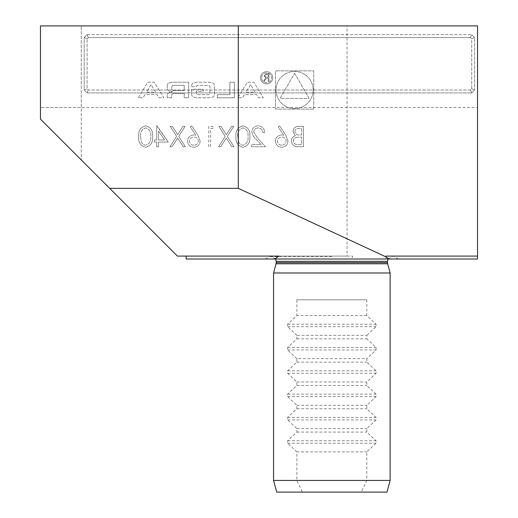 <?xml version="1.0" encoding="UTF-8"?>
<svg xmlns="http://www.w3.org/2000/svg" width="518" height="518" viewBox="0 0 518 518"><rect width="100%" height="100%" fill="white"/><g stroke="black" fill="none" stroke-linecap="round" stroke-linejoin="round"><path stroke-width="0.39" stroke-dasharray="2.59 1.94" d="M288.008 141.064L285.729 135.14L279.636 125.835L278.224 126.942L283.611 135.179L281.501 134.984C277.797 135.315 275.783 137.328 275.453 141.025C275.809 144.885 277.933 146.97 281.831 147.274C285.619 146.937 287.678 144.865 288.008 141.064L285.729 135.14L279.636 125.835L278.224 126.942L283.611 135.179L281.501 134.984C277.797 135.315 275.783 137.328 275.453 141.025C275.809 144.885 277.933 146.97 281.831 147.274C285.619 146.937 287.678 144.865 288.008 141.064M234.006 146.749L227.35 136.344L233.747 126.353L231.637 126.353L226.295 134.693L220.966 126.353L218.842 126.353L225.233 136.351L218.583 146.749L220.694 146.749L226.295 138.002L231.889 146.749L234.006 146.749L227.35 136.344L233.747 126.353L231.637 126.353L226.295 134.693L220.966 126.353L218.842 126.353L225.233 136.351L218.583 146.749L220.694 146.749L226.295 138.002L231.889 146.749L234.006 146.749M210.606 128.445L213.74 128.445L212.542 126.353L208.773 126.353L208.773 146.749L210.606 146.749L210.606 128.445L213.74 128.445L212.542 126.353L208.773 126.353L208.773 146.749L210.606 146.749L210.606 128.445M200.142 141.064L197.863 135.14L191.777 125.835L190.365 126.942L195.752 135.179L193.641 134.984C189.938 135.315 187.917 137.328 187.594 141.025C187.95 144.885 190.074 146.97 193.965 147.274C197.753 146.937 199.812 144.865 200.142 141.064L197.863 135.14L191.777 125.835L190.365 126.942L195.752 135.179L193.641 134.984C189.938 135.315 187.917 137.328 187.594 141.025C187.95 144.885 190.074 146.97 193.965 147.274C197.753 146.937 199.812 144.865 200.142 141.064M138.694 136.564C138.183 142.372 140.533 145.946 145.733 147.274C150.874 145.914 153.147 142.346 152.551 136.564C153.153 130.769 150.88 127.195 145.733 125.835C140.533 127.169 138.183 130.743 138.694 136.564C138.183 142.372 140.533 145.946 145.733 147.274C150.874 145.914 153.147 142.346 152.551 136.564C153.153 130.769 150.88 127.195 145.733 125.835C140.533 127.169 138.183 130.743 138.694 136.564M244.457 94.626L242.534 97.792L237.781 97.792L247.254 82.213L253.839 82.213L263.312 97.792L258.56 97.792L256.637 94.626L244.457 94.626L242.534 97.792L237.781 97.792L247.254 82.213L253.839 82.213L263.312 97.792L258.56 97.792L256.637 94.626L244.457 94.626M260.463 77.797A6.119 6.119 0 0 1 269.638 72.501A6.119 6.119 0 0 1 269.638 83.1A6.119 6.119 0 0 1 260.463 77.797A6.119 6.119 0 0 1 269.638 72.501A6.119 6.119 0 0 1 269.638 83.1A6.119 6.119 0 0 1 260.463 77.797M217.43 94.652L229.869 94.652L229.869 82.213L234.363 82.213L234.363 97.792L217.43 97.792L217.43 94.652L229.869 94.652L229.869 82.213L234.363 82.213L234.363 97.792L217.43 97.792L217.43 94.652M191.654 85.703A3.037 3.037 0 0 1 194.023 82.738A21.581 21.581 0 0 1 198.763 82.213L207.355 82.213A21.581 21.581 0 0 1 212.089 82.738A3.037 3.037 0 0 1 214.465 85.703L214.465 94.295A3.037 3.037 0 0 1 212.089 97.261A21.581 21.581 0 0 1 207.355 97.792L198.763 97.792A21.581 21.581 0 0 1 194.023 97.261A3.037 3.037 0 0 1 191.654 94.295L191.654 89.225L203.153 89.225L203.153 91.459L196.147 91.459L196.147 92.716A1.936 1.936 0 0 0 198.083 94.652L208.035 94.652A1.936 1.936 0 0 0 209.971 92.716L209.971 87.289A1.936 1.936 0 0 0 208.035 85.353L198.083 85.353A1.936 1.936 0 0 0 196.238 86.707L191.654 86.707L191.654 85.703A3.037 3.037 0 0 1 194.023 82.738A21.581 21.581 0 0 1 198.763 82.213L207.355 82.213A21.581 21.581 0 0 1 212.089 82.738A3.037 3.037 0 0 1 214.465 85.703L214.465 94.295A3.037 3.037 0 0 1 212.089 97.261A21.581 21.581 0 0 1 207.355 97.792L198.763 97.792A21.581 21.581 0 0 1 194.023 97.261A3.037 3.037 0 0 1 191.654 94.295L191.654 89.225L203.153 89.225L203.153 91.459L196.147 91.459L196.147 92.716A1.936 1.936 0 0 0 198.083 94.652L208.035 94.652A1.936 1.936 0 0 0 209.971 92.716L209.971 87.289A1.936 1.936 0 0 0 208.035 85.353L198.083 85.353A1.936 1.936 0 0 0 196.238 86.707L191.654 86.707L191.654 85.703M167.23 85.703A3.037 3.037 0 0 1 169.6 82.738A21.581 21.581 0 0 1 174.339 82.213L188.681 82.213L188.681 97.792L184.188 97.792L184.188 93.493L173.659 93.493A1.936 1.936 0 0 0 171.723 95.429L171.723 97.792L167.23 97.792L167.23 95.416A3.037 3.037 0 0 1 169.6 92.45A21.581 21.581 0 0 1 172.488 92.003L172.488 91.621A21.581 21.581 0 0 1 169.6 91.168A3.037 3.037 0 0 1 167.23 88.209L167.23 85.703A3.037 3.037 0 0 1 169.6 82.738A21.581 21.581 0 0 1 174.339 82.213L188.681 82.213L188.681 97.792L184.188 97.792L184.188 93.493L173.659 93.493A1.936 1.936 0 0 0 171.723 95.429L171.723 97.792L167.23 97.792L167.23 95.416A3.037 3.037 0 0 1 169.6 92.45A21.581 21.581 0 0 1 172.488 92.003L172.488 91.621A21.581 21.581 0 0 1 169.6 91.168A3.037 3.037 0 0 1 167.23 88.209L167.23 85.703M138.28 97.792L147.753 82.213L154.338 82.213L163.811 97.792L159.058 97.792L157.135 94.626L144.956 94.626L143.033 97.792L138.28 97.792L147.753 82.213L154.338 82.213L163.811 97.792L159.058 97.792L157.135 94.626L144.956 94.626L143.033 97.792L138.28 97.792M313.746 109.13L275.492 109.13L275.492 70.869L313.746 70.869L313.746 109.13L275.492 109.13L275.492 70.869L313.746 70.869L313.746 109.13M347.041 256.086L352.57 256.086L352.57 259L385.994 259L385.994 256.086L477.531 256.086L385.994 256.086L477.531 256.086L477.531 25.9L40.469 25.9L40.469 119.14L177.415 256.086L347.041 256.086L347.041 25.9L81.261 25.9L81.261 107.485L40.469 107.485L477.531 107.485L477.531 25.9L81.261 25.9L81.261 159.933L81.261 107.485L477.531 107.485L477.531 25.9L347.041 25.9M158.566 142.042L168.24 142.042L156.74 125.835L156.74 139.951L154.383 139.951L154.383 142.042L156.74 142.042L156.74 146.749L158.566 146.749L158.566 142.042L168.24 142.042L157.109 125.835L156.74 125.835L156.74 139.951L154.383 139.951L154.383 142.042L156.74 142.042L156.74 146.749L158.566 146.749L158.566 142.042M185.373 146.749L178.716 136.344L185.107 126.353L182.996 126.353L177.661 134.693L172.326 126.353L170.202 126.353L176.599 136.351L169.943 146.749L172.054 146.749L177.655 138.002L183.255 146.749L185.373 146.749L178.716 136.344L185.107 126.353L182.996 126.353L177.661 134.693L172.326 126.353L170.202 126.353L176.599 136.351L169.943 146.749L172.054 146.749L177.655 138.002L183.255 146.749L185.373 146.749M235.968 136.564C235.457 142.372 237.807 145.946 243.007 147.274C248.148 145.914 250.421 142.346 249.825 136.564C250.434 130.769 248.154 127.195 243.007 125.835C237.807 127.169 235.463 130.743 235.968 136.564C235.457 142.372 237.807 145.946 243.007 147.274C248.148 145.914 250.421 142.346 249.825 136.564C250.434 130.769 248.154 127.195 243.007 125.835C237.807 127.169 235.463 130.743 235.968 136.564M253.749 132.058C254.073 129.474 255.549 128.095 258.178 127.927C261.046 128.16 262.62 129.727 262.904 132.634L264.73 132.634C264.394 128.49 262.179 126.224 258.081 125.835C254.319 126.114 252.266 128.134 251.923 131.896C252.324 134.809 253.697 137.251 256.041 139.219L261.143 144.658L251.657 144.658L251.657 146.749L265.52 146.749L257.608 138.312L253.749 132.058C254.073 129.474 255.549 128.095 258.178 127.927C261.046 128.16 262.62 129.727 262.904 132.634L264.73 132.634C264.394 128.49 262.179 126.224 258.081 125.835C254.319 126.114 252.266 128.134 251.923 131.896C252.324 134.809 253.697 137.251 256.041 139.219L261.143 144.658L251.657 144.658L251.657 146.749L265.52 146.749L257.608 138.312L253.749 132.058M297.915 146.749L303.431 146.749L303.431 126.353L299.456 126.353C295.668 126.127 293.505 127.81 292.974 131.41L295.331 135.748C292.832 136.603 291.524 138.338 291.407 140.961C291.874 144.729 294.043 146.659 297.915 146.749L303.431 146.749L303.431 126.353L299.456 126.353C295.668 126.127 293.505 127.81 292.974 131.41L295.331 135.748C292.832 136.603 291.524 138.338 291.407 140.961C291.874 144.729 294.043 146.659 297.915 146.749M88.293 37.555L87.089 38.759L88.293 37.555L470.499 37.555L88.293 37.555L87.089 38.759L87.089 88.798L88.293 90.002L470.499 90.002L471.704 88.798L471.704 38.759L470.499 37.555L471.704 38.759L471.704 88.798L470.499 90.002L88.293 90.002L87.089 88.798L87.089 38.759L87.089 88.798L88.293 90.002L470.499 90.002L471.704 88.798L471.704 38.759L470.499 37.555L88.293 37.555L87.089 34.641L84.175 37.555L84.175 90.002L87.089 92.916L471.704 92.916L87.089 92.916L84.175 90.002L84.175 37.555L87.089 34.641L471.704 34.641L87.089 34.641L88.293 37.555M474.617 37.555L471.704 34.641L474.617 37.555L474.617 90.002L474.617 37.555L471.704 38.759L474.617 37.555M471.704 92.916L474.617 90.002L471.704 92.916L470.499 90.002L471.704 92.916M84.175 37.555L87.089 38.759L84.175 37.555M470.499 37.555L471.704 34.641L470.499 37.555M84.175 90.002L87.089 88.798L84.175 90.002M87.089 92.916L88.293 90.002L87.089 92.916M471.704 88.798L474.617 90.002L471.704 88.798M296.879 451.89L287.619 443.22L287.619 440.747L296.879 432.077L296.879 428.58L287.619 419.91L287.619 417.437L296.879 408.767L296.879 405.27L287.619 396.6L287.619 394.127L296.879 385.457L296.879 381.96L287.619 373.29L287.619 370.817L296.879 362.147L296.879 358.65L366.809 358.65L366.809 362.147L376.068 370.817L376.068 373.29L366.809 381.96L366.809 385.457L376.068 394.127L376.068 396.6L366.809 405.27L366.809 408.767L376.068 417.437L376.068 419.91L366.809 428.58L366.809 432.077L376.068 440.747L376.068 443.22L366.809 451.89L366.809 480.445L361.311 492.1L302.376 492.1L296.879 480.445L296.879 451.89L366.809 451.89M296.879 362.147L366.809 362.147M296.879 381.96L366.809 381.96M296.879 385.457L366.809 385.457M296.879 405.27L366.809 405.27M296.879 408.767L366.809 408.767M296.879 428.58L366.809 428.58M296.879 432.077L366.809 432.077M296.879 358.65L287.619 349.98L287.619 347.507L296.879 338.837L296.879 335.34L366.809 335.34L366.809 338.837L376.068 347.507L376.068 349.98L366.809 358.65M296.879 338.837L366.809 338.837M278.872 256.086L352.57 256.086M186.156 259L352.57 259M385.994 259L477.531 259M331.844 259L265.3 259L331.844 259M331.844 256.669L269.334 256.669L331.844 256.669M273.569 272.986L390.119 272.986M296.879 480.445L273.569 480.445M390.119 480.445L366.809 480.445M296.879 335.34L287.619 326.67L287.619 324.197L296.879 315.527L296.879 299.792L366.809 299.792L366.809 315.527L376.068 324.197L376.068 326.67L366.809 335.34M361.311 492.1L386.998 492.1M276.69 492.1L302.376 492.1M366.809 315.527L296.879 315.527M366.809 299.792L296.879 299.792M276.068 90.002A18.551 18.551 0 0 1 303.891 73.938A18.551 18.551 0 0 1 303.891 106.067A18.551 18.551 0 0 1 276.068 90.002A18.551 18.551 0 0 1 303.891 73.938A18.551 18.551 0 0 1 303.891 106.067A18.551 18.551 0 0 1 276.068 90.002M294.619 73.265L309.11 98.368L280.128 98.368L294.619 73.265L309.11 98.368L280.128 98.368L294.619 73.265M151.049 84.609L146.452 92.165L155.64 92.165L151.049 84.609L146.452 92.165L155.64 92.165L151.049 84.609M173.659 90.579A1.936 1.936 0 0 1 171.723 88.643A1.936 1.936 0 0 0 173.659 90.579L184.188 90.579L184.188 85.353L173.659 85.353A1.936 1.936 0 0 0 171.723 87.289L171.723 88.643L171.723 87.289A1.936 1.936 0 0 1 173.659 85.353L184.188 85.353L184.188 90.579L173.659 90.579M261.629 77.797A4.953 4.953 0 0 1 269.056 73.511A4.953 4.953 0 0 1 269.056 82.09A4.953 4.953 0 0 1 261.629 77.797A4.953 4.953 0 0 1 269.056 73.511A4.953 4.953 0 0 1 269.056 82.09A4.953 4.953 0 0 1 261.629 77.797M265.753 77.914L264.005 75.842L266.213 73.783L268.959 73.783L268.959 81.261L268.182 81.261L268.182 77.959L267.191 77.959L265.268 79.662L264.4 81.261L263.52 81.261L265.753 77.914L264.005 75.842L266.213 73.783L268.959 73.783L268.959 81.261L268.182 81.261L268.182 77.959L267.191 77.959L265.268 79.662L264.4 81.261L263.52 81.261L265.753 77.914M268.182 74.657L266.155 74.657A1.211 1.211 0 0 0 264.951 75.868A1.211 1.211 0 0 0 266.155 77.078L268.182 77.085L268.182 74.657L266.155 74.657A1.211 1.211 0 0 0 264.951 75.868A1.211 1.211 0 0 0 266.155 77.078L268.182 77.085L268.182 74.657M250.544 84.609L245.953 92.165L255.141 92.165L250.544 84.609L245.953 92.165L255.141 92.165L250.544 84.609M140.527 136.551C140.061 132.058 141.777 129.176 145.675 127.927C149.605 129.157 151.288 132.032 150.725 136.551C151.288 141.071 149.605 143.946 145.675 145.182C143.467 144.982 142.01 143.816 141.297 141.679L140.527 136.551C140.061 132.058 141.777 129.176 145.675 127.927C149.605 129.157 151.288 132.032 150.725 136.551C151.288 141.071 149.605 143.946 145.675 145.182C143.467 144.982 142.01 143.816 141.297 141.679L140.527 136.551M164.646 139.951L158.566 139.951L158.566 131.106L164.646 139.951L158.566 139.951L158.566 131.106L164.646 139.951M193.868 145.182C191.252 145.034 189.769 143.687 189.426 141.136C189.808 138.552 191.343 137.199 194.023 137.076C196.62 137.218 198.051 138.571 198.316 141.136C197.967 143.687 196.484 145.034 193.868 145.182C191.252 145.034 189.769 143.687 189.426 141.136C189.808 138.552 191.343 137.199 194.023 137.076C196.62 137.218 198.051 138.571 198.316 141.136C197.967 143.687 196.484 145.034 193.868 145.182M237.801 136.551C237.335 132.058 239.051 129.176 242.948 127.927C246.879 129.157 248.562 132.032 247.999 136.551C248.562 141.071 246.879 143.946 242.948 145.182C240.747 144.982 239.284 143.816 238.571 141.679L237.801 136.551C237.335 132.058 239.051 129.176 242.948 127.927C246.879 129.157 248.562 132.032 247.999 136.551C248.562 141.071 246.879 143.946 242.948 145.182C240.747 144.982 239.284 143.816 238.571 141.679L237.801 136.551M281.727 145.182C279.111 145.034 277.629 143.687 277.285 141.136C277.674 138.552 279.202 137.199 281.883 137.076C284.479 137.218 285.91 138.571 286.176 141.136C285.832 143.687 284.35 145.034 281.727 145.182C279.111 145.034 277.629 143.687 277.285 141.136C277.674 138.552 279.202 137.199 281.883 137.076C284.479 137.218 285.91 138.571 286.176 141.136C285.832 143.687 284.35 145.034 281.727 145.182M296.574 137.315L301.606 137.076L301.606 144.658L298.996 144.658C295.869 145.021 293.946 143.784 293.233 140.961C293.453 138.973 294.567 137.762 296.574 137.315L301.606 137.076L301.606 144.658L298.996 144.658C295.869 145.021 293.946 143.784 293.233 140.961C293.453 138.973 294.567 137.762 296.574 137.315M294.807 131.449C295.247 129.235 296.684 128.237 299.119 128.445L301.606 128.445L301.606 134.984L300.375 134.984C297.338 135.347 295.48 134.168 294.807 131.449C295.247 129.235 296.684 128.237 299.119 128.445L301.606 128.445L301.606 134.984L300.375 134.984C297.338 135.347 295.48 134.168 294.807 131.449M276.191 261.331L387.496 261.331M276.191 262.587L387.496 262.587M276.029 263.791L387.658 263.791M287.619 326.67L376.068 326.67M287.619 324.197L376.068 324.197M287.619 443.22L376.068 443.22M287.619 440.747L376.068 440.747M287.619 419.91L376.068 419.91M287.619 417.437L376.068 417.437M287.619 396.6L376.068 396.6M287.619 394.127L376.068 394.127M287.619 373.29L376.068 373.29M287.619 370.817L376.068 370.817M287.619 349.98L376.068 349.98M287.619 347.507L376.068 347.507M265.3 259L269.334 256.669M398.387 259L394.353 256.669M388.118 259L392.158 256.669M275.57 259L271.529 256.669"/><path stroke-width="0.78" d="M477.531 256.086L385.994 256.086L385.994 256.896L238.299 188.345L238.299 25.9L477.531 25.9L477.531 259L388.94 259L385.994 256.896M238.299 25.9L40.469 25.9L40.469 119.14L177.415 256.086L278.872 256.086L274.747 259L186.156 259L186.156 256.086M274.747 259L388.94 259M390.119 272.986L273.569 272.986L273.569 480.445L390.119 480.445L390.119 272.986L387.658 263.791L276.029 263.791L273.569 272.986M390.119 480.445L386.998 492.1L276.69 492.1L273.569 480.445M109.674 188.345L238.299 188.345M388.118 259L387.496 261.331L276.191 261.331L275.57 259M387.496 261.331L387.496 262.587L276.191 262.587L276.029 263.791M276.191 261.331L276.191 262.587M387.496 262.587L387.658 263.791"/></g></svg>
